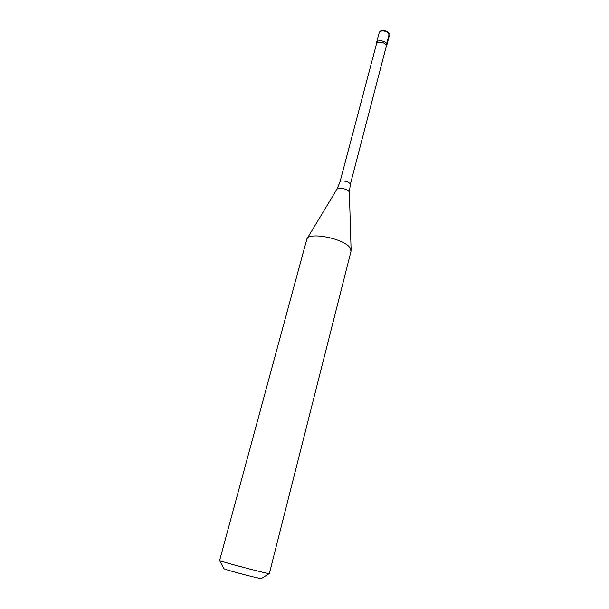 <?xml version="1.0" encoding="UTF-8"?>
<svg xmlns="http://www.w3.org/2000/svg" width="609" height="609" viewBox="0 0 609 609"><rect width="100%" height="100%" fill="white"/><g stroke="black" fill="none" stroke-linecap="round" stroke-linejoin="round"><path stroke-width="0.91" d="M386.692 45.568L386.654 43.871C385.36 40.597 377.085 39.516 376.575 42.546L376.522 42.904M224.021 568.692L224.051 568.753C224.142 569.407 252.689 577.081 259.693 578.322L261.444 578.504M267.115 573.229L269.353 573.549L351.043 251.167L349.878 247.597C343.712 238.583 309.471 231.732 306.906 238.911L219.598 560.539C219.522 561.171 257.95 571.44 267.115 573.229M386.076 45.135L386.235 46.429L350.236 184.771L349.977 183.743C348.477 181.223 340.241 179.853 339.944 182.068L376.499 43.871C376.979 41.001 384.842 42.029 386.076 45.135M376.453 44.031L376.522 42.858C376.469 39.547 385.276 40.407 386.654 43.871L386.197 46.581M386.654 43.871C387.08 40.4 389.661 36.083 388.626 33.213M389.204 34.081L389.159 33.579C389.296 32.155 384.043 29.841 382.087 30.534C380.595 30.724 379.613 31.478 379.156 32.779C379.681 29.704 387.925 30.762 389.204 34.081M339.944 182.068L336.891 189.277C337.858 186.94 347.275 188.744 349.01 191.599L349.36 192.551L350.236 184.771M386.822 45.233L389.364 35.459M376.575 42.546L379.156 32.779M261.383 578.542L269.292 573.579M224.051 568.753L219.598 560.539M336.891 189.277L306.997 238.758M349.36 192.551L351.119 250.337"/></g></svg>
